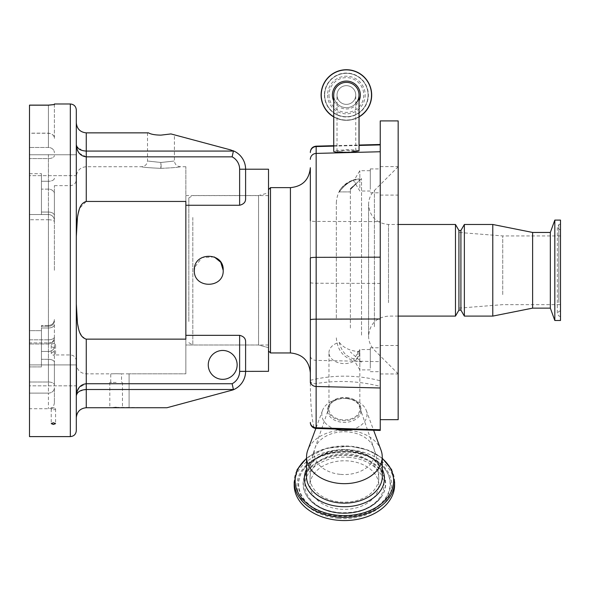 <?xml version="1.0" encoding="UTF-8"?>
<svg xmlns="http://www.w3.org/2000/svg" width="590" height="590" viewBox="0 0 590 590"><rect width="100%" height="100%" fill="white"/><g stroke="black" fill="none" stroke-linecap="round" stroke-linejoin="round"><path stroke-width="0.44" stroke-dasharray="2.95 2.21" d="M268.509 217.481L268.509 344.98L268.509 217.481M268.509 347.665L268.509 192.864L268.509 347.665L258.553 344.995L185.85 344.995L185.85 373.824L185.85 344.995L258.553 344.995L268.509 347.665M268.509 169.212L268.509 371.331L268.509 350.903L268.509 371.331L245.602 371.376A19.92 19.92 0 0 1 230.845 390.617A19.92 19.92 0 0 0 245.602 371.376L245.602 341.839C245.691 338.527 243.7 336.352 239.629 335.334L239.629 371.376A13.939 13.939 0 0 1 232.128 383.736L86.265 383.736L79.222 387.32M192.827 217.481L192.827 344.98L192.827 217.481M188.837 321.484L188.837 197.901L188.837 321.484M237.143 364.9A14.44 14.44 0 0 1 222.703 379.341A14.44 14.44 0 0 1 208.263 364.9A14.44 14.44 0 0 1 222.703 350.46A14.44 14.44 0 0 1 237.143 364.9A14.44 14.44 0 0 0 222.703 350.46A14.44 14.44 0 0 0 208.263 364.9A14.44 14.44 0 0 0 222.703 379.341A14.44 14.44 0 0 0 237.143 364.9A14.44 14.44 0 0 1 222.703 379.341A14.44 14.44 0 0 1 208.263 364.9A14.44 14.44 0 0 1 222.703 350.46A14.44 14.44 0 0 1 237.143 364.9M116.141 407.366L166.985 407.727L129.085 407.727L166.985 407.727L232.939 389.924A19.92 19.92 0 0 0 245.602 371.376L239.629 371.376M129.085 373.824L129.085 407.727L129.085 373.824L185.85 373.824L129.085 373.824M77.423 217.459L79.768 208.115L86.265 201.448L86.265 166.719L86.265 201.448L185.85 201.448L185.85 166.719L185.85 344.995L185.85 270.294L185.85 335.334L239.629 335.334M268.509 350.903L268.509 189.626L268.509 350.903M270.5 352.953L270.5 187.635M258.553 344.995L258.553 270.294L258.553 344.995M81.604 336.02L86.265 339.139L185.85 339.139L185.85 373.824L185.85 335.334M185.85 270.294L185.85 195.533L185.85 270.294M116.141 373.721C123.089 373.876 123.089 373.876 116.141 373.721C123.089 373.876 123.089 373.876 116.141 373.721C109.194 373.876 109.194 373.876 116.141 373.721C109.194 373.876 109.194 373.876 116.141 373.721M116.141 382.431L109.814 382.431L116.141 382.431M76.309 417.683C76.936 411.68 80.262 408.354 86.265 407.727L112.24 407.727M79.303 391.354L86.265 389.511L233.411 389.511L232.939 389.924A19.92 19.92 0 0 0 245.602 371.376M233.411 389.511L232.128 383.736M185.85 205.254L239.629 205.254C243.692 204.243 245.683 202.068 245.602 198.749L245.602 169.212L245.602 198.749L245.602 169.212L239.629 169.212L239.629 205.254M160.797 168.364C172.376 167.855 178.903 167.309 180.378 166.719C179.087 167.272 172.664 167.818 161.114 168.364C149.543 167.855 143.016 167.309 141.534 166.719C142.809 167.272 149.233 167.818 160.797 168.364C172.376 167.855 178.903 167.309 180.378 166.719C179.087 167.272 172.664 167.818 161.114 168.364C149.543 167.855 143.016 167.309 141.534 166.719C142.809 167.272 149.233 167.818 160.797 168.364L160.849 162.479C143.606 160.591 143.643 160.591 160.952 162.479L160.849 162.479C143.606 160.591 143.643 160.591 160.952 162.479L161.063 162.479C178.305 160.591 178.269 160.591 160.952 162.479C178.269 160.591 178.305 160.591 161.063 162.479L161.114 168.364M76.471 393.751L76.309 304.13M76.899 318.902L77.423 323.173M78.558 328.748L79.731 332.384M79.798 332.561L80.019 333.077M76.471 394.799L76.722 394.12M76.98 393.633L79.222 391.399M79.148 153.171L86.251 156.844L86.265 132.861L148.466 132.861C150.922 134.291 155.082 135.051 160.952 135.132L170.975 133.93C175.451 135.132 175.451 135.132 170.975 133.93C175.451 135.132 175.451 135.132 170.975 133.93L230.845 149.971L233.411 151.077L86.265 151.077L82.593 150.62M86.265 201.448L86.265 156.844L232.128 156.844L232.954 153.253M232.969 153.201L233.411 151.077M76.914 221.589L76.523 226.84M76.523 226.899L76.309 144.624L76.309 236.597M76.479 146.888L76.715 148.09M77.01 149.13L77.43 150.258M77.969 151.379L78.558 152.368M76.309 175.665L76.309 154.757L76.309 175.665L76.309 154.757L76.309 175.665L29.5 175.665L29.5 165.207L29.5 175.665L29.5 165.207L29.5 175.665L76.309 175.665M76.309 385.83L76.309 364.922L76.309 385.83L76.309 364.922L76.309 385.83L29.5 385.83L29.5 375.373L29.5 385.83L29.5 375.373L29.5 385.83L76.309 385.83M76.309 270.294L76.309 430.626M76.309 122.904L76.309 144.624L76.309 122.904C76.936 128.908 80.262 132.226 86.265 132.861M82.283 150.538L76.707 146.438M76.486 145.833L76.309 144.624M148.466 132.861L147.515 132.861L148.466 132.861M29.5 375.373L29.5 364.922L29.5 375.373M29.5 165.207L29.5 154.757L29.5 165.207M29.5 214.539L29.5 158.57L29.5 214.539L41.448 214.539L41.448 173.681L41.448 214.539L48.424 214.539L29.5 214.539L41.448 214.539L41.448 212.053L41.448 214.539L48.424 214.539L29.5 214.539L29.5 219.753L29.5 214.539M29.5 154.587L29.5 147.471L29.5 154.587M54.398 103.98L54.398 138.48C54.383 135.508 52.392 133.738 48.424 133.156L29.5 133.156L29.5 147.471L29.5 133.244L48.424 133.244C52.392 133.819 54.383 135.582 54.398 138.547L54.398 104.578M29.5 105.123L29.5 436.607M29.5 339.81L29.5 219.753L29.5 343.992L29.5 339.81L48.424 339.81L48.424 343.992L48.424 342.923L29.5 342.923L29.5 343.992L29.5 330.673L29.5 408.723L29.5 366.906L41.448 366.906L41.448 330.673L29.5 330.673L29.5 366.906L41.448 366.906L41.448 330.673L29.5 330.673L29.5 342.923L48.424 342.923L48.424 326.285L41.448 326.285L41.448 330.673L41.448 325.488L41.448 326.285L48.424 326.285L48.424 343.992L48.424 339.81L29.5 339.81M29.5 173.681L41.448 173.681L41.448 181.27L41.448 173.681L29.5 173.681M54.398 270.294L54.398 185.644L54.398 270.294M54.398 193.999L54.398 220.513L54.398 193.999A5.974 4.867 0 0 0 48.424 189.132L41.448 189.132L41.448 181.27L41.448 212.053L41.448 189.132L48.424 189.132L48.424 158.57L29.5 158.57L48.424 158.57L48.424 181.27L41.448 181.27L48.424 181.27L48.424 214.539A5.974 5.974 0 0 1 54.398 220.513L54.398 221.818L54.398 220.513A5.974 5.974 0 0 0 48.424 214.539A5.974 5.974 0 0 1 54.398 220.513A5.974 5.974 0 0 0 48.424 214.539L48.424 219.753L29.5 219.753L48.424 219.753L48.424 339.81A5.974 2.839 0 0 0 54.398 336.971A5.974 2.839 0 0 1 48.424 339.81L48.424 212.053L41.448 212.053L48.424 212.053L48.424 189.132A5.974 4.867 0 0 1 54.398 193.999M54.398 324.537L54.398 362.304L54.398 324.537A5.974 3.459 180 0 1 48.424 327.996L48.424 326.285A5.974 5.177 180 0 0 54.398 321.115A5.974 5.177 0 0 1 48.424 326.285L48.424 327.996L41.448 327.996L41.448 359.317L41.448 327.996L48.424 327.996L48.424 382.01L29.5 382.01L48.424 382.01L48.424 393.117L29.5 393.117L48.424 393.117L48.424 408.723L48.424 393.117A5.974 5.34 0 0 0 54.398 387.777L54.398 402.749L54.398 387.777A5.974 5.34 180 0 1 48.424 393.117L48.424 359.317L41.448 359.317L48.424 359.317L48.424 327.996A5.974 3.459 0 0 0 54.398 324.537M54.398 362.304L54.398 386L54.398 362.304A5.974 2.987 0 0 0 48.424 359.317A5.974 2.987 180 0 1 54.398 362.304M53.402 351.559L51.227 353.447L53.402 355.328L55.578 353.447L53.402 351.559M53.402 409.77A2.176 0.841 180 0 0 55.578 408.929A2.176 0.841 180 0 0 54.959 408.339A2.176 0.841 180 0 0 53.402 408.088A2.176 0.841 180 0 0 51.846 408.339A2.176 0.841 180 0 0 51.227 408.929A2.176 0.841 180 0 0 53.402 409.77M53.402 343.601A2.176 1.881 180 0 1 53.402 347.363A2.176 1.881 180 0 1 53.402 343.601M194.317 270.294C193.417 288.923 224.089 288.923 223.197 270.294M214.295 256.96L201.979 257.542L194.612 267.395M258.553 270.294L258.553 195.533L258.553 270.294M310.34 258.007L310.34 167.715M310.34 422.477A5.974 4.58 180 0 0 313.792 426.629C311.601 417.366 310.451 402.712 310.34 382.659L310.34 355.8A5.974 4.58 180 0 0 316.159 360.379L316.159 146.158M310.34 380.336A101.178 71.545 180 0 1 380.248 380.801L380.248 144.476L380.248 221.604L316.159 221.42A5.974 0.656 180 0 1 310.34 220.763L310.34 355.8M310.34 380.543C310.687 382.969 312.626 383.979 316.159 383.566C337.797 380.049 359.155 380.993 380.248 386.398L380.248 380.801M346.478 397.49A16.432 11.616 180 0 1 360.357 406.259A16.432 11.616 180 0 1 342.311 420.545A16.432 11.616 180 0 1 328.431 406.259A16.432 11.616 180 0 1 346.478 397.49M380.248 120.913L380.248 430.442M313.792 426.629A2.559 1.814 0 0 0 316.129 428.097L364.008 429.955M380.248 221.604L380.248 386.398M346.536 398.567A16.904 11.955 0 0 0 327.974 407.587A16.904 11.955 0 0 0 342.252 422.285A16.904 11.955 0 0 0 360.815 407.587A16.904 11.955 0 0 0 346.536 398.567M359.037 150.848L355.173 149.941L346.389 149.779L337.487 150.421L333.741 151.519M398.169 419.674L398.169 120.913M351.662 429.564A22.582 15.967 0 0 0 366.243 410.382A22.582 15.967 0 0 0 347.259 398.604A22.582 15.967 0 0 0 322.553 410.382A22.582 15.967 0 0 0 335.26 429.048M346.389 107.668A12.648 12.648 0 0 1 333.741 95.02A12.648 12.648 0 0 0 355.748 103.523A12.648 12.648 0 0 1 346.389 107.668A12.648 12.648 0 0 0 359.037 95.02A12.648 12.648 0 0 1 346.389 107.668A12.648 12.648 0 0 1 333.741 95.02M398.169 343.528L398.169 166.719L398.169 343.528M398.169 190.924L398.169 166.631L398.169 190.924M398.169 369.79L398.169 345.497L398.169 369.79M381 450.104A37.841 26.757 0 0 0 349.192 430.361A37.841 26.757 0 0 0 307.796 450.104M380.248 349.663L380.248 373.957L380.248 349.663M380.248 170.798L380.248 195.091L380.248 170.798M380.248 368.175L380.248 347.776L380.248 368.175M380.248 189.309L380.248 168.91L380.248 189.309M370.291 368.175L370.291 347.776L370.291 368.175M370.291 189.309L370.291 168.91L370.291 189.309M370.291 366.906L370.291 349.568L370.291 366.906M370.291 188.04L370.291 170.702L370.291 188.04M359.834 366.906L359.834 349.568L359.834 366.906M359.834 188.04L359.834 170.702L359.834 188.04M455.473 316.1L455.473 224.48M458.924 310.126L458.924 230.461M460.915 310.126L460.915 230.461M464.36 316.1L464.36 224.48M492.783 316.1L492.783 224.48M532.615 308.135L532.615 232.453M550.33 308.135L550.33 232.453M554.821 320.488L554.821 220.1M560.5 320.488L560.5 220.1M560.5 303.061L560.5 223.957L560.5 303.061M560.5 298.931L560.5 229.79L560.5 298.931M560.5 294.587L560.5 235.934L560.5 294.587M502.739 294.587L502.739 235.934L502.739 294.587M458.924 243.537L458.924 308.135L458.924 243.537M371.685 95.02A25.296 25.296 0 0 0 346.389 69.723A25.296 25.296 0 0 0 321.093 95.02A25.296 25.296 0 0 0 346.389 120.316A25.296 25.296 0 0 0 371.685 95.02A25.296 25.296 0 0 0 346.389 69.723A25.296 25.296 0 0 0 321.093 95.02M368.094 95.02A21.712 21.712 0 0 0 346.389 73.308A21.712 21.712 0 0 0 324.677 95.02A21.712 21.712 0 0 0 346.389 116.732A21.712 21.712 0 0 0 368.094 95.02A21.712 21.712 0 0 0 346.389 73.308A21.712 21.712 0 0 0 324.677 95.02A21.712 21.712 0 0 0 346.389 116.732A21.712 21.712 0 0 0 368.094 95.02A21.712 21.712 0 0 0 346.389 73.308A21.712 21.712 0 0 0 324.677 95.02A21.712 21.712 0 0 0 346.389 116.732A21.712 21.712 0 0 0 368.094 95.02A21.712 21.712 0 0 1 346.389 116.732A21.712 21.712 0 0 1 324.677 95.02M329.006 95.02A17.383 17.383 0 0 0 346.389 112.402A17.383 17.383 0 0 0 363.772 95.02A17.383 17.383 0 0 0 346.389 77.637A17.383 17.383 0 0 0 329.006 95.02M346.389 104.378A9.359 9.359 0 0 0 355.748 95.02A9.359 9.359 0 0 0 346.389 85.661A9.359 9.359 0 0 0 337.023 95.02A9.359 9.359 0 0 0 346.389 104.378A9.359 9.359 0 0 1 337.023 95.02A9.359 9.359 0 0 1 346.389 85.661A9.359 9.359 0 0 1 355.748 95.02A9.359 9.359 0 0 1 346.389 104.378A9.359 9.359 0 0 1 337.023 95.02A9.359 9.359 0 0 1 346.389 85.661A9.359 9.359 0 0 1 355.748 95.02A9.359 9.359 0 0 1 346.389 104.378M346.389 152.22L355.748 150.937L346.389 150.14L337.023 151.431L346.389 152.22M333.741 116.923A25.296 25.296 0 0 0 359.037 116.923A25.296 25.296 0 0 1 333.741 116.923M382.246 458.511A49.243 34.817 0 0 0 350.637 446.247A49.243 34.817 0 0 0 306.542 458.511M394.585 481.978L394.585 481.846A50.194 35.489 0 0 0 350.755 446.637A50.194 35.489 0 0 0 294.204 481.846L294.204 481.978M394.585 485.069A50.194 35.489 0 0 0 350.755 449.868A50.194 35.489 0 0 0 294.204 485.069M338.387 518.315A47.399 33.519 0 0 0 391.413 489.317A47.399 33.519 0 0 0 350.401 451.822A47.399 33.519 0 0 0 297.375 480.821A47.399 33.519 0 0 0 338.387 518.315M350.195 451.8A45.74 32.339 0 0 0 302.766 470.481A45.74 32.339 0 0 0 302.478 470.945A45.74 32.339 0 0 0 338.601 515.962A45.74 32.339 0 0 0 380.993 503.277A45.74 32.339 0 0 0 386.317 470.945A45.74 32.339 0 0 0 386.022 470.481A45.74 32.339 0 0 0 350.195 451.8M339.161 512.85A41.3 29.205 0 0 0 381.988 495.976A41.3 29.205 0 0 0 382.246 495.563A41.3 29.205 0 0 0 349.627 454.912A41.3 29.205 0 0 0 311.35 466.366A41.3 29.205 0 0 0 306.542 495.563A41.3 29.205 0 0 0 306.807 495.976A41.3 29.205 0 0 0 339.161 512.85M340.039 509.17A34.36 24.293 0 0 0 378.75 485.069A34.36 24.293 0 0 0 348.749 460.974A34.36 24.293 0 0 0 310.038 485.069A34.36 24.293 0 0 0 340.039 509.17M346.352 398.191A15.436 10.915 180 0 1 359.391 406.429A15.436 10.915 180 0 1 359.834 409.018A15.436 10.915 180 0 1 342.436 419.844A15.436 10.915 180 0 1 328.962 409.018A15.436 10.915 180 0 1 329.404 406.429A15.436 10.915 180 0 1 346.352 398.191M328.962 352.68A15.436 10.915 180 0 1 339.324 342.377C340.135 346.618 342.178 350.63 345.467 354.413C351.293 358.882 355.387 359.9 357.732 357.466L359.76 351.647A15.436 10.915 180 0 1 359.834 352.68A15.436 10.915 180 0 1 344.398 363.595A15.436 10.915 180 0 1 328.962 352.68L328.962 409.018M359.834 352.68L359.834 409.018M339.324 342.377C343.299 347.584 349.435 350.622 357.732 351.493L359.76 351.647M361.53 335.142L361.53 178.586L361.53 335.142M336.33 318.054L336.33 202.754L336.33 318.054M350.372 328.04L350.372 189.515C361.287 178.645 361.287 178.645 350.372 189.515C361.287 178.645 361.287 178.645 350.372 189.515L350.372 328.04M350.372 191.92L339.294 191.92C345.076 184.331 351.227 180.075 357.732 179.154C359.465 178.748 359.465 178.748 357.732 179.154C359.465 178.748 359.465 178.748 357.732 179.154C351.22 180.083 345.076 184.331 339.294 191.92L350.372 191.92L350.372 189.515L350.372 191.92L339.036 191.92L350.372 191.92L350.372 189.073C357.216 182.384 357.216 182.384 350.372 189.073C357.216 182.384 357.216 182.384 350.372 189.073L350.372 191.92M339.036 191.92C341.544 184.884 355.202 178.77 355.748 179.279C355.298 178.748 341.566 184.84 339.036 191.92C341.544 184.884 355.202 178.77 355.748 179.279C355.298 178.748 341.566 184.84 339.036 191.92M350.372 189.073L350.372 188.63L350.372 189.073M290.42 352.953L290.42 187.635M86.265 339.139L86.265 407.727M232.128 156.844A13.939 13.939 0 0 1 239.629 169.212M70.328 103.98L70.328 436.607M48.424 147.471L29.5 147.471L48.424 147.471L48.424 105.197L48.424 147.471A5.974 5.34 0 0 1 54.398 152.81A5.974 5.34 0 0 0 48.424 147.471M48.424 154.587L48.424 158.57A5.974 2.987 -0 0 0 54.398 155.583A5.974 2.987 0 0 1 48.424 158.57L48.424 154.587M54.398 220.513A5.974 5.974 0 0 0 48.424 214.539A5.974 5.974 0 0 1 54.398 220.513A5.974 5.974 0 0 0 48.424 214.539A5.974 5.974 0 0 1 54.398 220.513M54.398 178.283A5.974 2.987 0 0 1 48.424 181.27A5.974 2.987 -0 0 0 54.398 178.283M48.424 219.753A5.974 2.065 0 0 1 54.398 221.818A5.974 2.065 0 0 0 48.424 219.753M48.424 342.923A5.974 5.177 180 0 0 54.398 337.753A5.974 5.177 180 0 1 48.424 342.923M48.424 382.01A5.974 2.987 0 0 1 54.398 385.005A5.974 2.987 180 0 0 48.424 382.01M41.448 351.456L48.424 351.456A5.974 4.867 180 0 0 54.398 346.588A5.974 4.867 -0 0 1 48.424 351.456L41.448 351.456M54.398 215.549A5.974 3.496 0 0 0 48.424 212.053A5.974 3.496 -0 0 1 54.398 215.549M310.34 282.573A5.974 0.656 180 0 0 316.159 283.237L380.248 283.421M316.159 383.566L316.159 360.379L380.248 361.663M333.741 146.114L359.037 145.45M374.414 326.727L374.414 190.481L374.414 326.727M382.335 476.204A37.944 26.83 0 0 0 349.206 449.691A37.944 26.83 0 0 0 306.453 476.204M388.5 302.685L388.5 224.48L388.5 302.685M558.789 302.559L558.789 224.665L558.789 302.559M558.789 299.432L558.789 229.082L558.789 299.432M333.741 100.927A13.961 13.961 0 0 0 359.037 100.927M333.741 116.732A25.127 25.127 0 0 0 359.037 116.732M371.42 95.02A25.038 25.038 0 0 0 346.389 69.981A25.038 25.038 0 0 0 321.351 95.02A25.038 25.038 0 0 0 346.389 120.058A25.038 25.038 0 0 0 371.42 95.02M324.419 95.02A21.97 21.97 0 0 0 346.389 116.99A21.97 21.97 0 0 0 368.359 95.02A21.97 21.97 0 0 0 346.389 73.049A21.97 21.97 0 0 0 324.419 95.02M327.575 95.02A18.814 18.814 0 0 0 346.389 113.833A18.814 18.814 0 0 0 365.195 95.02A18.814 18.814 0 0 0 346.389 76.206A18.814 18.814 0 0 0 327.575 95.02M382.305 469.301A40.039 28.313 0 0 0 349.472 450.332A40.039 28.313 0 0 0 306.49 469.301M350.231 452.088A46.027 32.546 0 0 0 302.5 470.894A46.027 32.546 0 0 0 302.449 470.975A46.027 32.546 0 0 0 338.564 516.663A46.027 32.546 0 0 0 381.406 503.727A46.027 32.546 0 0 0 386.347 470.975A46.027 32.546 0 0 0 386.288 470.894A46.027 32.546 0 0 0 350.231 452.088M339.198 513.138A41.012 28.999 0 0 0 381.723 496.389A41.012 28.999 0 0 0 349.59 455.613A41.012 28.999 0 0 0 311.387 467.162A41.012 28.999 0 0 0 307.066 496.389A41.012 28.999 0 0 0 339.198 513.138M349.405 457.339A39.537 27.959 0 0 0 305.178 481.529A39.537 27.959 0 0 0 339.383 512.806A39.537 27.959 0 0 0 383.618 488.616A39.537 27.959 0 0 0 349.405 457.339M340.039 501.987A34.36 24.293 0 0 0 378.75 477.893A34.36 24.293 0 0 0 348.749 453.791A34.36 24.293 0 0 0 310.038 477.893A34.36 24.293 0 0 0 340.039 501.987M340.563 474.382A30.26 21.395 0 0 0 373.787 448.075A30.26 21.395 0 0 0 348.233 431.932A30.26 21.395 0 0 0 315.001 448.075A30.26 21.395 0 0 0 340.563 474.382M357.732 351.493L357.732 357.466M268.509 195.6L192.827 195.6L188.837 197.901M129.085 373.861L121.525 373.861L121.525 382.431M110.75 382.431L110.75 373.861L86.265 373.861C80.218 373.271 76.899 369.952 76.309 363.905M122.462 382.431L122.462 407.727M185.85 166.719L180.378 166.719C176.749 166.365 174.751 164.374 174.397 160.746L174.397 134.852M147.515 132.861L147.515 160.746C147.153 164.374 145.162 166.365 141.534 166.719L86.265 166.719C80.218 167.309 76.899 170.635 76.309 176.683M54.398 185.644L70.328 185.644C73.957 185.29 75.955 183.298 76.309 179.67M48.424 343.992L29.5 343.992L48.424 343.992C52.053 343.638 54.044 341.647 54.398 338.018C54.044 341.647 52.053 343.638 48.424 343.992M54.398 402.749C54.044 406.377 52.053 408.369 48.424 408.723L29.5 408.723M76.309 360.918C75.955 357.289 73.957 355.298 70.328 354.944L54.398 354.944M48.424 325.488L41.448 325.488L48.424 325.488C52.053 325.134 54.044 323.143 54.398 319.514C54.044 323.143 52.053 325.134 48.424 325.488M55.578 408.929L55.578 423.62M55.578 345.482L55.578 353.447M51.846 408.339L53.402 407.727L54.959 408.339M51.227 345.482L51.227 353.447M51.227 408.929L51.227 423.62M76.309 364.922L29.5 364.922L76.309 364.922M76.309 154.757L29.5 154.757L76.309 154.757M109.814 382.431L109.814 407.727M185.85 195.533L258.553 195.533L268.509 192.864M328.431 406.259L327.974 407.587M333.741 145.693L359.037 145.037M322.553 410.382L315.849 428.436M380.248 373.957L398.169 373.957M380.248 195.091L398.169 195.091M398.169 166.719L374.414 190.481C370.601 194.405 368.662 199.095 368.58 204.568L368.58 336.02C368.662 341.485 370.601 346.183 374.414 350.106L398.169 373.861M398.169 316.1L388.5 316.1C376.398 317.28 369.76 323.925 368.58 336.02L368.58 204.568C369.76 216.663 376.398 223.3 388.5 224.48L398.169 224.48M370.291 347.776L380.248 347.776M370.291 168.91L380.248 168.91M370.291 369.886L359.834 369.886L353.727 359.723L359.834 349.568L370.291 349.568M370.291 191.02L359.834 191.02L353.727 180.865L359.834 170.702L370.291 170.702M560.5 223.957L558.789 224.665L557.314 226.87L557.314 313.71L558.789 315.923L560.5 316.631M560.5 310.797L558.789 311.505L557.314 313.71L557.314 226.87L558.789 229.082L560.5 229.79M458.924 308.135L502.739 304.654L560.5 304.654M560.5 235.934L502.739 235.934L458.924 232.453M370.291 192.812L380.248 192.812M370.291 371.678L380.248 371.678M380.248 166.631L398.169 166.631M380.248 345.497L398.169 345.497M355.748 150.937L355.748 95.02M366.243 410.382L373.618 430.243M360.357 406.259L360.815 407.587M188.837 342.687L192.827 344.98L268.509 344.98M382.335 476.3C381.022 462.464 370.019 453.909 349.324 450.627C327.007 448.075 305.487 462.007 306.453 476.3M382.246 458.172L368.013 450.074L350.696 446.143L326.536 448.208L306.542 458.172M386.347 470.975C379.053 460.392 367.032 454.138 350.276 452.213C328.342 451.173 312.405 457.427 302.449 470.975M302.766 470.481L302.5 470.894M386.022 470.481L386.288 470.894M382.246 495.563C373.492 507.85 359.104 513.551 339.095 512.651C323.785 510.859 312.936 505.165 306.542 495.563M386.317 470.945C378.854 459.883 366.788 453.437 350.128 451.601C328.46 450.465 312.575 456.911 302.478 470.945M306.807 495.976L307.066 496.389C313.799 506.014 324.522 511.641 339.243 513.263C358.44 514.281 372.6 508.654 381.723 496.389L381.988 495.976M378.75 485.069L378.75 477.893C378.728 467.553 377.076 457.619 373.787 448.075L359.391 406.429M336.33 337.834C337.421 351.197 344.553 359.118 357.732 361.604L361.53 362.002L350.372 351.957M359.037 180.828L361.53 178.586L359.037 178.844L359.037 180.828M336.33 202.754C337.2 190.297 343.675 182.465 355.748 179.279L355.748 183.792L350.372 188.63M329.404 406.429L315.001 448.075C311.712 457.619 310.06 467.553 310.038 477.893L310.038 485.069M337.023 151.431L337.023 95.02"/><path stroke-width="0.89" d="M232.128 383.736L233.411 389.511L232.939 389.924L233.411 389.511L86.265 389.511L86.265 407.727C80.262 408.354 76.936 411.68 76.309 417.683L76.309 395.964C76.951 388.559 80.27 384.481 86.265 383.736L232.128 383.736A13.939 13.939 0 0 0 239.629 371.376L239.629 335.334C243.692 336.344 245.683 338.513 245.602 341.839L245.602 371.376L268.509 371.331L268.509 169.212L245.602 169.212L245.602 198.749C245.691 202.06 243.7 204.229 239.629 205.254L239.629 169.212A13.939 13.939 0 0 0 232.128 156.844L233.411 151.077L230.845 149.971L170.975 133.93L160.952 135.132C155.082 135.051 150.922 134.291 148.466 132.861L86.265 132.861L86.265 151.077L233.411 151.077M86.265 407.727L166.985 407.727L232.939 389.924A19.92 19.92 0 0 0 245.602 371.376A19.92 19.92 0 0 1 232.939 389.924M268.509 189.626L270.5 187.635L270.5 352.953L290.42 352.953C302.515 354.133 309.153 360.77 310.34 372.865L310.34 342.827L310.34 372.865M239.629 335.334L185.85 335.334L185.85 339.139L86.265 339.139C79.687 337.215 78.713 329.736 77.452 323.327L76.309 303.99L76.471 394.799M185.85 335.334L185.85 205.254L239.629 205.254M76.309 236.597L76.309 109.954L76.309 270.294L76.309 236.597L77.452 217.26C78.677 210.881 79.739 203.329 86.265 201.448L185.85 201.448L185.85 205.254M208.263 364.9A14.44 14.44 0 0 0 222.703 379.341A14.44 14.44 0 0 0 237.143 364.9A14.44 14.44 0 0 0 222.703 350.46A14.44 14.44 0 0 0 208.263 364.9M116.141 407.366L112.24 407.727M76.309 304.13L76.523 313.651M76.538 314.005L76.899 318.902M77.474 323.468L78.558 328.748M80.019 333.077L81.604 336.02M86.265 339.139L86.265 389.511C80.27 389.901 76.951 392.055 76.309 395.964L76.309 417.683M76.722 394.12L76.98 393.633M79.222 387.32L77.032 391.384M77.017 391.435L76.471 393.751M232.939 150.664A19.92 19.92 0 0 1 245.602 169.212A19.92 19.92 0 0 0 232.939 150.664A19.92 19.92 0 0 1 245.602 169.212L239.629 169.212M77.423 217.459L76.914 221.589M232.128 156.844L86.265 156.844C80.27 156.107 76.951 152.028 76.309 144.624L76.479 146.888M76.715 148.09L77.01 149.13M77.43 150.258L77.902 151.254M78.558 152.368L79.148 153.171M76.309 270.294L76.309 430.626C75.955 434.262 73.957 436.253 70.328 436.607L70.328 103.98C73.957 104.334 75.955 106.325 76.309 109.954M76.707 146.438L76.486 145.833M76.309 144.624C76.951 148.533 80.27 150.686 86.265 151.077L86.265 201.448M76.309 122.904C76.936 128.908 80.262 132.226 86.265 132.861M70.328 436.607L29.5 436.607L29.5 105.123L48.424 105.123L54.398 104.526M29.5 105.197L48.424 105.197L54.398 104.578L54.398 103.98L70.328 103.98M53.402 424.453L51.227 423.62L53.402 422.765L55.578 423.62L53.402 424.453M223.197 270.294C224.089 288.916 193.424 288.923 194.317 270.294C193.417 251.687 224.067 251.635 223.197 270.294L220.756 262.262L214.295 256.96M194.56 267.661L194.317 270.294M270.5 187.635L290.42 187.635C302.515 186.455 309.153 179.817 310.34 167.715L310.34 220.763M310.34 382.659L310.34 258.007A5.974 0.656 180 0 1 316.159 257.351L316.159 319.168A5.974 0.656 180 0 0 310.34 319.824M380.248 318.983L316.159 319.168L316.122 428.451L380.248 430.442L380.248 120.913L398.169 120.913L398.169 419.674L380.248 419.674M352.105 152.279L359.037 150.848L359.037 95.02A12.648 12.648 0 0 0 346.389 82.371A12.648 12.648 0 0 0 333.741 95.02L333.741 95.02A12.648 12.648 0 0 1 346.389 82.371A12.648 12.648 0 0 1 359.037 95.02L359.037 95.02A12.648 12.648 0 0 0 346.389 82.371A12.648 12.648 0 0 0 333.741 95.02L333.741 151.519L336.204 152.279C340.592 152.729 345.895 152.729 352.105 152.279L336.204 152.279M335.26 429.048A22.582 15.967 0 0 0 341.536 430.287A22.582 15.967 0 0 0 351.662 429.564M315.849 428.436L307.796 450.104A37.841 26.757 0 0 0 306.549 456.808A37.841 26.757 0 0 0 339.597 483.446A37.841 26.757 0 0 0 382.239 456.808A37.841 26.757 0 0 0 381 450.104L373.618 430.243M398.169 224.48L455.473 224.48L455.473 316.1L398.169 316.1M455.473 224.48L458.924 230.461L458.924 310.126L460.915 310.126L464.36 316.1L492.783 316.1L492.783 224.48L464.36 224.48L464.36 316.1M458.924 230.461L460.915 230.461L460.915 310.126M492.783 224.48L532.615 232.453L532.615 308.135L550.33 308.135L554.821 320.488L560.5 320.488L560.5 220.1L554.821 220.1L554.821 320.488M532.615 232.453L550.33 232.453L550.33 308.135M359.037 95.02A12.648 12.648 0 0 1 355.748 103.523A12.648 12.648 0 0 0 346.389 82.371M371.685 95.02A25.296 25.296 0 0 1 359.037 116.923A25.296 25.296 0 0 0 346.389 69.723A25.296 25.296 0 0 0 333.741 116.923A25.296 25.296 0 0 1 321.093 95.02M306.542 458.511A49.243 34.817 0 0 0 298.57 493.535A49.243 34.817 0 0 0 338.151 515.328A49.243 34.817 0 0 0 387.564 497.54A49.243 34.817 0 0 0 382.246 458.511M294.204 481.846A50.194 35.489 0 0 0 294.218 482.738A50.194 35.489 0 0 0 338.033 517.054A50.194 35.489 0 0 0 394.57 482.738A50.194 35.489 0 0 0 394.585 481.846M294.204 481.978L294.204 485.069A50.194 35.489 0 0 0 338.033 520.277A50.194 35.489 0 0 0 394.585 485.069L394.585 481.978M290.42 187.635L290.42 352.953M239.629 371.376L245.602 371.376M380.248 387.984L316.159 386.502A5.974 5.273 180 0 1 310.34 381.228M380.248 429.763L316.159 427.75A5.974 5.273 180 0 1 310.34 422.477A5.974 5.974 0 0 0 316.122 428.451M310.34 152.508A5.974 5.937 0 0 1 316.159 146.571L316.159 153.415A5.974 5.937 180 0 0 310.34 159.352M380.248 151.748L316.159 153.415L316.159 257.351L380.248 257.166M310.34 152.132C310.672 148.577 312.612 146.585 316.159 146.158L316.159 146.571L333.741 146.114M359.037 145.45L380.248 144.904M306.549 456.808L306.453 476.204A37.944 26.83 0 0 0 306.453 476.3A37.944 26.83 0 0 0 339.589 502.916A37.944 26.83 0 0 0 382.335 476.3A37.944 26.83 0 0 0 382.335 476.204L382.239 456.808M359.037 100.927A13.961 13.961 0 0 0 346.389 81.059A13.961 13.961 0 0 0 333.741 100.927M359.037 116.732A25.127 25.127 0 0 0 346.389 69.893A25.127 25.127 0 0 0 333.741 116.732M306.49 469.301A40.039 28.313 0 0 0 339.324 506.5A40.039 28.313 0 0 0 382.305 469.301M316.159 146.158L333.741 145.693M359.037 145.037L380.248 144.476M460.915 230.461L464.36 224.48M550.33 232.453L554.821 220.1M532.615 308.135L492.783 316.1M458.924 310.126L455.473 316.1M268.509 350.962L270.5 352.953M306.542 458.172L297.19 469.574L294.218 482.738M394.57 482.738L391.598 469.574L382.246 458.172"/></g></svg>
